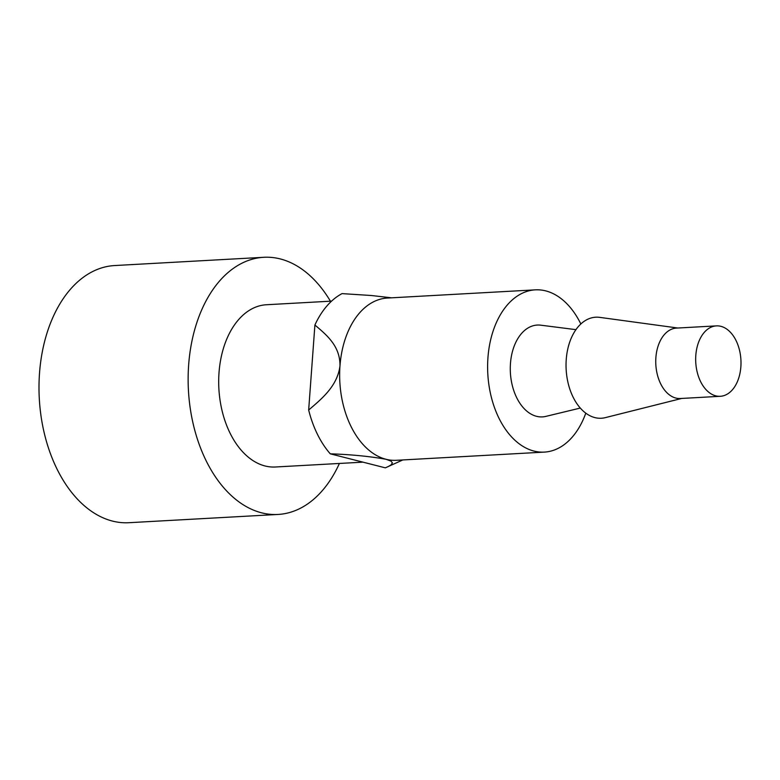 <?xml version="1.0" encoding="UTF-8"?>
<svg xmlns="http://www.w3.org/2000/svg" width="780" height="780" viewBox="0 0 780 780"><rect width="100%" height="100%" fill="white"/><g stroke="black" fill="none" stroke-linecap="round" stroke-linejoin="round"><path stroke-width="1.17" d="M339.398 463.456A128.778 82.602 -93.2 0 1 278.041 514.449L128.895 522.707A128.778 82.602 -93.2 0 1 112.457 521.079A128.778 82.602 -93.2 0 1 39 385.905A128.778 82.602 -93.2 0 1 114.66 265.551L263.796 257.293A128.778 82.602 -93.2 0 1 280.244 258.921A128.778 82.602 -93.2 0 1 330.418 301.197M278.041 514.449A128.778 82.602 -93.2 0 1 261.593 512.821A128.778 82.602 -93.2 0 1 188.136 377.647A128.778 82.602 -93.2 0 1 263.796 257.293M715.786 395.85A35.256 22.62 86.8 0 0 720.281 396.298A35.256 22.62 86.8 0 0 741 363.344A35.256 22.62 86.8 0 0 720.886 326.332A35.256 22.62 86.8 0 0 716.381 325.884A35.256 22.62 86.8 0 0 695.672 358.839A35.256 22.62 86.8 0 0 715.786 395.85M716.381 325.884L676.455 328.097A35.256 22.62 86.8 0 0 655.746 361.052A35.256 22.62 86.8 0 0 675.85 398.063A35.256 22.62 86.8 0 0 680.355 398.512L720.281 396.298M331.578 301.129L266.428 304.746A81.257 52.123 86.8 0 0 218.692 380.679A81.257 52.123 86.8 0 0 265.034 465.972A81.257 52.123 86.8 0 0 275.408 466.996L362.983 462.15M402.811 459.947L385.349 467.844L330.262 453.823A91.981 59.007 -93.2 0 1 308.665 410.026C321.321 399.145 337.35 386.315 339.973 365.966C340.334 345.735 326.06 334.581 314.906 325.016A91.981 59.007 -93.2 0 1 342.03 293.621L371.309 295.503L391.511 297.814M580.291 408.067L545.815 416.393A45.991 29.504 -93.2 0 1 510.461 363.5A45.991 29.504 -93.2 0 1 540.764 325.182L575.952 329.657M387.699 466.849L390.985 464.997L392.398 462.881L390.994 461.116L385.993 459.274C369.535 456.329 350.961 454.506 330.262 453.823M580.846 323.993A81.257 52.123 86.8 0 0 535.343 289.848A81.257 52.123 86.8 0 0 487.939 357.767A81.257 52.123 86.8 0 0 544.333 452.107A81.257 52.123 86.8 0 0 585.79 413.147M544.333 452.107L396.367 460.298A81.257 52.123 -93.2 0 1 385.993 459.274A81.257 52.123 -93.2 0 1 339.973 365.966A81.257 52.123 -93.2 0 1 387.377 298.048L535.343 289.848M308.665 410.026L314.906 325.016M677.849 328.019L599.761 317.372A50.593 32.448 86.8 0 0 566.241 359.502A50.593 32.448 86.8 0 0 594.886 417.602A50.593 32.448 86.8 0 0 605.309 417.641L681.749 398.434"/></g></svg>
